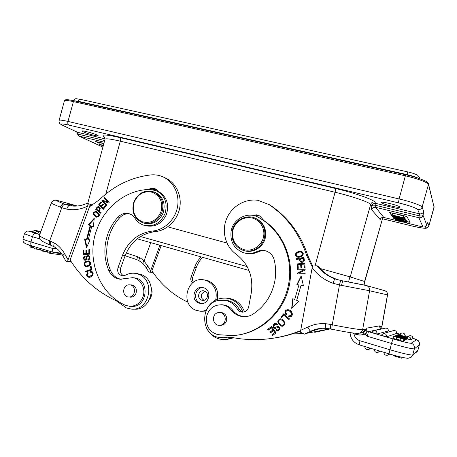 <?xml version="1.0" encoding="UTF-8"?>
<svg xmlns="http://www.w3.org/2000/svg" width="457" height="457" viewBox="0 0 457 457"><rect width="100%" height="100%" fill="white"/><g stroke="black" fill="none" stroke-linecap="round" stroke-linejoin="round"><path stroke-width="0.69" d="M381.127 218.2L380.144 219.554L371.581 209.672C371.318 209.277 371.398 207.981 371.815 205.781C372.541 203.936 373.889 203.148 375.865 203.422L419.492 213.825L417.738 209.592C416.03 207.866 409.603 205.616 398.458 202.839L68.716 125.064C61.164 123.407 59.427 123.624 63.489 125.704L77.513 132.284L105.081 138.859M320.271 268.539L349.931 276.833L364.8 281.552L382.475 218.789L381.766 217.726M364.08 284.985L364.8 281.552L363.881 284.945M83.317 131.822C86.876 133.593 98.398 136.7 98.266 135.849L97.295 135.141C93.891 133.393 82.054 130.194 82.266 131.073L83.317 131.822M381.338 202.605C382.023 204.085 399.864 208.449 399.812 207.112L399.784 206.987C399.389 205.553 381.064 201.069 381.292 202.451L381.338 202.605M406.81 221.811L410.112 222.313L406.981 216.715L403.56 215.544L389.535 212.471L393.671 218.315L395.077 218.903M380.144 219.554C380.795 217.903 382.006 217.201 383.789 217.458L375.603 207.335L375.745 205.387L419.178 215.784C421.2 216.19 422.497 216.052 423.062 215.361L423.685 211.425C422.942 213.31 421.548 214.11 419.492 213.825L418.898 217.732L375.603 207.335C373.637 207.061 372.295 207.838 371.581 209.672M424.901 226.889L425.278 227.803C427.049 228.06 428.249 227.386 428.883 225.769L427.735 222.599L426.61 225.175M63.106 125.572L77.513 132.284L79.204 136.152L78.758 135.992L77.073 133.41L78.37 134.227L104.664 140.516M99.186 143.287L95.587 141.533L103.893 143.384M99.232 143.121L95.781 141.499M103.842 143.584L99.363 142.641L98.901 144.315L103.385 145.269M103.271 145.686L98.901 144.315M103.339 145.44L101.357 145.018L103.311 145.549M103.133 146.211L101.837 145.68L101.94 145.326M101.837 145.68L103.202 145.954M410.049 222.205L406.856 221.628M395.128 218.72L393.717 218.138L389.667 212.414M406.336 222.69L396.196 220.674L403.954 222.222L395.528 219.72L403.445 221.417L395.042 219.023L405.85 221.885L397.641 220.348L406.336 222.69L406.839 220.857L406.399 220.742M405.85 221.885L406.353 220.034L406.016 222.153M406.353 220.034L405.907 219.92M406.839 220.857L406.496 222.959M394.248 217.892L404.679 219.943L402.126 219.628L402.571 220.325L405.399 221.131L405.907 219.269L405.525 221.342L394.448 218.178L394.431 217.218M405.907 219.269L405.113 219.04M404.679 219.943L405.193 218.058L404.811 220.16M404.662 217.492L405.028 217.766L404.508 219.663L393.643 217.024L404.382 219.446L404.896 217.549M403.845 216.852L404.725 217.252L404.211 219.16L393.283 216.515L393.249 215.453M393.049 216.178L401.806 217.521L392.392 215.241L392.757 213.088L404.051 216.104L403.525 218.029L394.522 216.629L404.079 218.943L404.599 217.035M383.857 217.475L396.059 220.463L396.156 220.108M395.528 219.72L395.631 219.349M395.042 219.023L395.214 218.395M402.571 220.325L402.726 219.743M401.229 219.44L395.259 218.257L401.634 220.068L401.229 219.44M392.232 215.013L403.325 217.698L403.851 215.761M403.325 217.698L403.525 218.029M187.941 302.248C173.009 295.096 161.001 284.614 151.924 270.807L161.15 245.586M201.086 256.897C198.252 259.879 196.11 263.323 194.665 267.236L191.043 277.113C190.352 279.45 190.917 281.346 192.728 282.797M201.394 300.078L202.697 300.38C207.684 301.003 209.466 292.714 204.696 291.075L203.571 290.789C198.527 289.978 196.556 298.375 201.394 300.078M204.153 300.238C201.651 298.969 200.772 296.907 201.508 294.057L204.753 291.098M206.113 310.492L200.891 311.331L195.95 310.269C179.801 304.431 187.016 276.445 203.771 279.838L208.392 280.861C215.75 284.517 218.772 290.652 217.446 299.261L217.738 293.211M193.528 282.215C192.386 280.769 192.106 279.141 192.694 277.325L196.293 267.511C197.715 263.66 199.818 260.267 202.588 257.325M159.899 245.232L150.216 271.949L152.918 272.298M153.032 272.463L149.022 272.092L150.216 271.949M139.756 257.702C141.653 258.822 143.081 259.947 144.041 261.073C143.047 262.289 142.715 263.129 143.041 263.586L138.717 260.49L139.756 257.702L137.694 256.748L136.706 259.587L138.717 260.49M36.937 231.693L35.572 230.477C34.275 230.311 33.361 230.808 32.824 231.956L35.48 232.767M39.57 234.35L38.068 231.659C36.76 231.493 35.835 231.996 35.292 233.161L39.828 234.401M69.761 205.679L64.094 203.948C62.58 203.771 61.324 204.839 60.324 207.141L61.769 207.689L49.693 240.879C49.013 243.05 49.196 244.438 50.241 245.043C40.707 240.919 41.393 240.496 40.473 239.765C39.605 239.457 39.273 237.983 39.485 235.344C39.445 236.195 42.849 238.04 49.693 240.879L50.721 241.302C50.041 243.472 50.224 244.861 51.27 245.46L54.417 246.974M54.412 243.067C53.578 245.015 53.595 246.329 54.469 247.003C57.976 249.082 60.832 252.115 63.02 256.091C62.803 255.554 63.346 254.8 64.654 253.835C62.095 249.174 58.685 245.58 54.412 243.067L50.721 241.302M87.493 206.21L88.121 204.725L87.178 203.256C81.306 205.953 75.462 206.753 69.653 205.656C68.373 205.679 67.407 206.838 66.762 209.14C73.737 210.454 80.649 209.477 87.493 206.21L67.556 261.33L66.105 261.473L71.515 262.107M87.178 203.256L92.525 205.119M91.526 205.707L88.121 204.725M67.556 261.33L71.321 261.81M70.127 259.93L89.498 206.781L99.535 199.652C114.056 185.645 131.045 177.407 150.502 174.957C154.192 174.551 157.774 174.951 161.241 176.168L163.777 177.23C174.106 182.252 179.989 195.23 177.367 207.649C174.803 220.08 164.103 230.054 152.472 231.042C138.317 232.996 128.348 241.028 122.579 255.137L117.992 267.705C117.015 271.978 118.437 274.686 122.259 275.822L125.498 275.188C128.6 273.492 131.85 272.88 135.261 273.355L138.717 274.303C155.717 280.152 149.628 310.794 131.736 309.155L126.406 307.961L115.952 300.649C96.707 291.612 81.432 278.039 70.127 259.93M132.621 309.161L134.324 309.178C152.095 310.806 158.133 280.404 141.242 274.594L136.923 273.549M123.744 275.8C120.734 274.217 119.705 271.629 120.654 268.048L125.207 255.583C130.936 241.582 140.83 233.613 154.894 231.676C166.445 230.699 177.065 220.805 179.607 208.472C182.206 196.15 176.362 183.274 166.097 178.287L164.286 177.487M152.707 189.649L156.882 189.586M90.258 272.218L91.606 272.298C93.211 274.166 92.251 275.548 88.732 276.439C87.127 275.868 86.95 274.794 88.19 273.217L87.767 272.561C85.996 274.634 86.299 276.194 88.681 277.25C91.908 277.942 95.376 272.583 91.28 271.338L90.218 271.378L90.258 272.218M96.039 211.368C92.32 212.396 92.4 214.31 96.284 217.104L96.633 217.184C100.312 216.23 100.254 214.327 96.456 211.465L96.598 211.522C92.942 212.476 92.965 214.367 96.661 217.189M100.694 213.248L101.094 212.654L99.02 211.031C100.7 208.809 100.574 207.335 98.643 206.604L97.244 206.93L95.599 209.26L100.694 213.248M88.275 224.89L90.132 225.615L86.544 239.302L84.574 239.011L86.504 247.78L89.989 239.816L88.298 239.565L91.783 226.255L93.377 226.878L94.245 218.229L88.275 224.89L88.847 225.021L94.159 219.097M89.623 254.166L89.595 249.659L88.841 249.705L88.858 253.412L86.67 253.538L86.653 250.202L85.905 250.242L85.922 253.578L83.957 253.692L83.939 250.133L83.185 250.179L83.208 254.532L89.623 254.166M103.396 209.295L105.87 206.118L105.304 205.599L103.271 208.209L101.631 206.707L103.465 204.359L102.899 203.839L101.071 206.193L99.603 204.845L101.557 202.337L100.991 201.817L98.603 204.885L103.396 209.295M106.321 205.581L106.778 205.079L103.276 201.286L108.669 202.982L109.154 202.445L104.693 197.624L104.236 198.132L107.738 201.908L102.351 200.217L101.865 200.76L106.321 205.581M85.276 261.752C83.431 264.032 83.751 265.7 86.242 266.745L89.441 265.894C91.32 263.786 91.029 262.118 88.555 260.896L85.276 261.752L88.755 260.93M92 269.881L91.114 266.254L90.377 266.505L91.074 269.367L85.59 271.241L85.773 272.006L92 269.881M87.973 260.062L89.098 259.565C90.429 257.897 90.206 256.463 88.435 255.263L86.413 256.371C86.156 258.416 85.648 259.45 84.888 259.473C83.722 258.582 83.825 257.622 85.191 256.594L85.065 255.846C82.906 257.16 82.797 258.622 84.739 260.222C86.042 260.479 86.841 259.348 87.121 256.84L88.281 256.011L88.972 256.548C89.446 257.959 89.069 258.885 87.841 259.325L87.973 260.062M121.282 279.307C116.375 278.342 112.81 275.457 110.588 270.641C102.985 253.446 106.915 231.236 119.894 217.509C122.796 214.544 126.161 213.379 129.982 214.007M144.749 225.467L145.515 225.678C154.592 227.54 161.498 223.976 166.228 214.99C169.416 205.307 167.228 197.721 159.67 192.226L155.437 188.907C153.004 188.078 150.593 188.278 148.205 189.506M130.548 306.344L131.593 306.361C147.662 307.841 150.342 279.221 134.324 277.856L133.615 277.782M88.732 276.439L89.304 276.496C92.822 275.605 93.776 274.223 92.177 272.361L91.611 272.212M90.823 272.144L90.789 271.441L90.218 271.378M90.789 271.441L91.486 271.378M89.041 277.273C87.013 276.274 86.664 274.823 88.001 272.92M96.49 216.407L97.05 216.555C98.781 216.709 99.489 215.961 99.175 214.322L96.815 212.334L96.256 212.179L98.621 214.167C98.929 215.813 98.221 216.561 96.49 216.407L94.045 214.333C93.811 212.671 94.548 211.957 96.256 212.179M100.814 213.065L95.599 209.26M96.159 209.42L97.804 207.09L97.244 206.93M97.804 207.09L98.878 206.695M98.421 210.563L96.598 209.135L97.787 207.472L98.518 207.375C99.797 207.964 99.769 209.026 98.421 210.563L98.975 210.717C100.323 209.186 100.357 208.124 99.078 207.535L99.015 207.518M84.574 239.011L86.544 239.302M86.876 246.94L85.151 239.12M90.132 225.615L88.847 225.021M87.121 239.417L90.703 225.747M93.388 226.792L91.783 226.255M88.298 239.565L89.978 239.839M83.785 254.498L83.768 250.276L83.185 250.179M85.922 253.578L83.957 253.692M86.499 253.669L86.482 250.339L85.905 250.242M88.858 253.412L86.67 253.538M89.429 253.504L89.412 249.802L88.841 249.705M103.556 209.089L98.603 204.885M99.158 205.05L101.391 202.183M103.299 204.205L101.625 206.353L101.071 206.193M105.698 205.964L103.819 208.369L103.271 208.209M106.515 205.364L101.865 200.76M102.419 200.931L102.905 200.395M104.236 198.132L107.738 201.908M104.784 198.304L105.047 198.012M108.669 202.982L103.276 201.286M86.619 266.779C84.311 265.648 84.054 263.997 85.853 261.827M86.287 265.94L86.864 266.008C90.286 265.534 91.194 264.192 89.595 261.97L89.018 261.895C90.623 264.117 89.715 265.466 86.287 265.94L85.653 265.717C84.117 263.489 85.036 262.147 88.412 261.695M86.293 271.829L86.167 271.304L85.59 271.241M86.167 271.304L91.074 269.367M91.646 269.43L90.949 266.58L90.377 266.505M88.509 259.913L88.418 259.405L87.841 259.325M88.418 259.405C89.646 258.965 90.018 258.045 89.543 256.634L88.281 256.011M85.082 260.244C83.528 258.851 83.54 257.468 85.111 256.097M84.888 259.473L85.465 259.553C86.19 259.673 86.67 258.708 86.91 256.657L88.664 255.32M107.938 233.738C103.59 246.243 103.865 258.473 108.755 270.43C111.085 275.457 114.838 278.382 120.002 279.21L132.593 277.679C140.699 278.49 146.171 288.698 142.864 297.044C140.259 303.151 135.918 306.247 129.845 306.333L125.458 305.276C98.626 293.702 85.79 258.165 96.873 229.391C105.053 206.307 127.029 189.489 150.067 189.455L156.374 190.723C164.971 195.51 167.856 203.114 165.034 213.533C160.498 223.267 153.438 227.169 143.846 225.221C140.116 224.027 137.174 221.719 135.026 218.309C133.633 216.104 131.759 214.601 129.405 213.802C125.189 212.619 121.425 213.693 118.112 217.018C113.65 221.862 110.263 227.437 107.938 233.738M159.67 192.226L157.117 191.02M143.721 223.062L144.263 223.216C152.821 224.998 159.122 221.536 163.178 212.842C165.697 203.542 163.103 196.767 155.403 192.534L154.637 192.231M133.844 201.983C138.277 192.694 145.029 189.375 154.106 192.026C161.835 196.276 164.434 203.074 161.909 212.419C157.836 221.154 151.507 224.627 142.921 222.839C134.267 218.943 131.239 211.991 133.844 201.983M160.875 212.048C163.246 202.822 160.556 196.276 152.798 192.397C144.418 190.409 138.214 193.654 134.192 202.125C131.81 211.203 134.444 217.732 142.093 221.708C150.479 223.839 156.745 220.617 160.875 212.048M129.445 297.039L130.325 297.181C132.993 297.21 134.901 295.885 136.049 293.205C137.031 288.767 135.523 286.002 131.536 284.9L130.348 284.905M129.017 284.831L129.771 284.86C136.432 285.277 135.803 297.107 129.108 297.01L128.566 296.999C121.779 296.799 122.236 284.78 129.017 284.831M149.325 300.021C151.17 297.364 152.09 294.394 152.084 291.098L150.444 284.448M69.687 205.661L68.196 205.296M329.908 328.863L307.641 333.107M302.443 333.342L294.628 333.159M404.582 340.208L405.022 340.242L405.536 338.34L396.316 335.427L398.584 336.455L395.528 335.718L405.422 338.397L404.908 340.299M407.198 338.9L410.792 339.825L412.888 338.62M404.959 335.872C404.953 333.856 403.931 332.907 401.886 333.022L402.96 333.004C404.411 333.45 405.073 334.404 404.953 335.878L404.051 336.278M381.207 335.249L383.303 333.501L381.207 335.249L386.622 336.832L396.676 333.387C396.705 331.474 395.739 330.52 393.791 330.531L393.306 330.668M371.695 332.428L373.912 330.674L371.678 332.439L377.054 334.01L388.376 330.959M399.532 335.358L399.618 335.055L407.524 337.369L407.033 339.197L406.353 339.003M407.033 339.197L407.627 337.323L398.447 334.638L397.956 334.815L399.235 335.255M404.154 340.642L404.982 338.74L395.139 335.758L404.891 338.78L404.371 340.711M403.44 340.819L404.091 340.865L404.616 338.928L402.034 338.306M405.165 339.7L406.182 339.642L406.684 337.78L397.344 335.044L396.984 335.192L398.424 335.769L398.338 336.066M396.79 339.157L399.818 340.042M400.263 338.391L399.961 340.522L403.325 341.248L403.857 339.283L393.631 336.312C393.837 335.958 404.788 339.248 403.857 339.283M393.631 336.312L393.1 338.271L396.19 339.42L396.705 339.477L397.236 337.512M389.004 353.821L391.466 343.458L367.354 336.289L366.6 332.125L365.303 330.222L363.721 332.245C363.286 332.885 363.606 333.49 364.68 334.056L367.354 336.289L368.422 331.668L393.043 338.934C403.422 341.927 409.455 343.367 411.14 343.247C413.574 344.19 414.688 345.926 414.47 348.457L412.728 354.958L417.927 350.199L419.4 344.749L414.385 348.834C412.305 349.079 404.662 347.286 391.466 343.458L393.043 338.934M354.135 333.113L354.009 333.896L352.29 332.885M353.849 333.079L353.747 333.799M364.103 331.753L365.257 329.149L365.303 330.222L366.251 328.206L379.647 325.858L379.813 327.143M366.76 332.61L364.966 334.233L359.899 335.107L354.009 333.896C354.655 337.3 356.626 339.58 359.916 340.739L359.328 344.858M379.773 327.206L379.767 326.909C379.247 326.846 379.836 327.486 381.532 328.823L381.555 328.834M332.205 329.32L332.17 329.32C331.782 329.011 331.811 327.498 332.262 324.773L339.465 284.974L341.505 285.374L342.693 280.861L337.34 279.627M379.887 327.258L380.144 326.418L381.909 326.092L387.462 294.902L369.604 290.755L362.641 329.623C361.253 330.034 346.526 327.698 332.262 324.773L330.851 324.481C330.4 327.206 330.371 328.726 330.765 329.029L332.119 329.303M332.153 329.314L326.121 328.32C325.647 328.023 325.487 326.481 325.641 323.699C319.346 323.259 313.411 324.384 307.829 327.081L300.7 330.302L300.403 332.245L304.459 334.096L305.784 333.901L312.057 331.051L320.848 328.372M326.081 328.315L322.259 328.269L326.121 328.32L330.714 329.011M336.575 279.353L329.074 275.857M318.375 266.237L317.095 265.803C321.802 271.909 327.829 276.296 335.175 278.97C334.627 279.124 333.896 280.541 332.976 283.237L339.465 284.974C340.071 282.26 340.625 280.787 341.128 280.552L335.17 278.97M300.7 330.302L312.485 266.014L317.095 265.803M300.643 330.605C289.281 335.175 277.65 338.014 265.763 339.123C254.389 340.151 243.227 339.614 232.265 337.512L227.272 337.209L223.33 337.7L218.52 337.346C199.852 334.136 200.24 303.042 218.846 300.352L225.455 300.375C230.545 301.506 234.504 304.396 237.32 309.058C238.503 310.966 240.176 312 242.347 312.16C245.666 312.034 247.768 310.297 248.659 306.938L251.27 292.897C253.515 276.696 248.505 263.826 236.229 254.275C225.512 246.711 221.399 231.482 226.506 218.954C231.539 206.398 245.112 198.298 258.091 200.337L269.156 204.656C286.996 216.824 299.484 233.733 306.618 255.377L312.28 266.985M296.325 258.691L296.439 259.473L299.535 258.965C299.586 260.701 300.049 261.787 300.923 262.215C302.814 262.575 303.956 262.027 304.351 260.581L303.956 257.434L296.325 258.691L303.974 257.565M301.9 256.211C303.756 254.423 303.711 252.881 301.774 251.596C300.358 251.019 298.701 251.264 296.793 252.327C294.879 254.052 294.948 255.606 296.999 256.994C298.615 257.48 300.249 257.217 301.9 256.211M297.416 269.184L297.41 269.944L303.488 269.921L297.398 273.097L297.393 273.914L305.139 273.903L305.139 273.137L299.055 273.149L305.15 269.973L305.15 269.156L297.416 269.184L305.15 269.224M292.771 298.707L291.68 308.286L298.912 301.34L296.667 300.38L301.054 285.368L303.442 285.825L301.123 275.959L296.896 284.574L298.941 284.962L294.685 299.529L292.771 298.707M297.061 263.935L297.387 268.396L298.295 268.322L298.027 264.649L300.643 264.426L300.889 267.739L301.791 267.665L301.551 264.352L303.916 264.146L304.179 267.688L305.087 267.613L304.768 263.278L297.061 263.935L304.773 263.381M280.958 326.047L282.277 326.304C286.008 324.807 285.836 322.402 281.758 319.083L280.541 318.826C276.765 320.288 276.902 322.693 280.958 326.047L281.261 326.024C277.308 322.899 277.068 320.5 280.541 318.826M283.483 313.89L280.952 317.135L281.661 317.724L283.654 315.164L288.961 319.574L289.498 318.889L283.483 313.89M277.702 324.35L275.725 323.367C272.8 323.122 272.132 328.543 275.285 328.372L278.347 327.281C279.798 327.983 279.598 328.897 277.742 330.023L276.559 329.468L275.994 330.08L277.816 330.931C280.724 329.314 280.827 327.778 278.13 326.321L275.074 327.383C274.131 327.241 273.783 326.641 274.023 325.59L275.828 324.321L277.153 324.961L277.702 324.35M271.544 326.458L267.688 329.383L268.225 330.131L271.395 327.726L272.943 329.908L270.076 332.073L270.613 332.827L273.475 330.657L274.868 332.622L271.806 334.935L272.343 335.695L276.097 332.862L271.544 326.458M286.659 314.165L285.825 312.737C285.734 311.434 286.39 310.714 287.796 310.583C290.081 310.303 293.645 315.107 289.841 315.827L288.91 315.627L288.635 316.484L289.824 316.741C293.828 316.844 292.903 310.092 287.767 309.68C284.957 310.08 284.351 311.765 285.962 314.742L286.659 314.165M221.371 304.773C225.45 305.133 228.814 306.973 231.476 310.292C234.727 314.33 238.897 316.473 243.981 316.701C247.226 316.752 250.236 315.896 253.024 314.136C264.649 306.356 271.909 295.399 274.806 281.272C276.108 274.091 275.908 266.991 274.217 259.97C273.035 255.674 270.435 252.721 266.42 251.11C263.169 249.979 259.97 250.15 256.828 251.624C252.401 253.698 247.905 254.041 243.353 252.647C234.024 248.751 229.94 241.593 231.111 231.185C233.03 218.937 247.557 211.254 258.056 217.155L258.411 217.349C280.638 229.208 293.805 257.382 288.63 283.894C283.848 311.988 259.113 334.375 232.482 335.609L217.869 334.65C209.426 332.005 205.627 326.07 206.478 316.844C208.598 308.915 213.562 304.893 221.371 304.773L222.69 304.813C226.741 305.173 230.094 307.001 232.739 310.297C235.978 314.319 240.125 316.444 245.186 316.672L245.295 316.678M222.69 304.813L221.588 304.779M235.486 335.341C260.067 333.113 282.466 313.496 288.755 287.956C295.108 262.432 284.54 234.458 264.049 220.645L259.633 215.875L256.594 214.853L251.796 215.253M244.706 253.024C249.191 254.355 253.606 253.995 257.954 251.956L256.828 251.624M266.397 251.099C263.495 250.379 260.684 250.665 257.954 251.956M296.696 259.433L296.599 258.782M301.174 262.289L300.032 260.57L299.809 259.056M301.517 261.501L303.705 260.713L303.437 258.456L303.437 260.627L301.38 261.461L300.438 258.816L303.174 258.365M297.307 257.102L297.273 257.091C295.228 255.703 295.159 254.149 297.067 252.43L301.746 251.584M301.58 252.395L301.312 252.293C304.436 253.618 300.42 257.394 297.416 256.263L297.398 256.257C294.04 254.966 298.57 251.059 301.277 252.281L301.58 252.395C304.699 253.715 300.689 257.485 297.696 256.354L297.633 256.337M297.684 269.944L297.69 269.253M305.139 273.206L299.055 273.149M297.673 273.914L297.398 273.097M297.673 273.166L303.488 269.921M292 307.978L293.04 298.827M298.941 284.962L294.685 299.529M299.209 285.008L296.896 284.574M297.176 284.62L301.22 276.371M303.442 285.814L301.054 285.368M297.656 268.373L297.336 264.015M304.436 267.665L303.916 264.146M301.152 267.716L300.643 264.426M282.277 326.304L281.261 326.024M282.535 325.373C283.808 325.201 284.443 324.436 284.431 323.07C283.997 321.357 282.814 320.237 280.884 319.706L280.615 319.723M278.587 322.094C278.524 320.637 279.187 319.849 280.581 319.723C282.512 320.248 283.694 321.374 284.128 323.088C284.145 324.459 283.511 325.224 282.232 325.395C280.398 325.058 279.187 323.956 278.587 322.094M280.952 317.135L283.666 314.039M289.081 319.42L283.654 315.164M281.78 317.564L281.255 317.129M277.302 324.796L275.908 324.327M275.2 327.372L278.187 326.321M278.067 330.902L276.302 330.045L276.714 329.606M275.994 330.08L276.302 330.045M277.742 330.023L278.056 329.994C279.907 328.869 280.107 327.955 278.656 327.258L278.444 327.286M275.542 328.349C272.76 326.795 272.835 325.133 275.782 323.367M267.688 329.383L271.641 326.595M272.572 335.524L271.806 334.935M272.126 334.895L274.868 332.622M275.183 332.587L273.475 330.657M270.835 332.656L270.076 332.073M270.401 332.039L272.943 329.908M273.257 329.874L271.395 327.726M268.448 329.965L268.013 329.348M286.133 314.599C284.7 311.897 285.231 310.257 287.739 309.68M289.824 316.741L288.927 316.478L289.172 315.713M288.635 316.484L288.927 316.478M290.132 315.821C293.931 315.102 290.366 310.303 288.087 310.583L287.813 310.583M272.355 338.329C281.952 337.032 291.36 334.593 300.575 331.011M312.628 265.997L307.915 255.851C300.826 234.39 288.436 217.618 270.733 205.541L268.093 203.976M243.507 312.097C241.627 311.76 240.182 310.76 239.16 309.081C236.36 304.459 232.43 301.586 227.38 300.466L224.181 300.129M224.65 337.552L227.472 337.192M254.503 215.761L258.262 215.647L260.062 216.115M264.049 220.645L257.919 217.086M219.886 325.287L220.794 325.344C223.901 325.07 225.861 323.333 226.678 320.146C226.963 315.713 225.038 313.136 220.897 312.422L219.531 312.537M255.874 218.497L256.92 218.983C263.643 222.942 266.494 228.968 265.471 237.063C263.878 246.951 253.052 253.744 244.061 250.625M218.16 312.657L219.56 312.537C226.466 312.451 227.369 324.116 220.52 325.195L219.451 325.31C212.368 325.75 211.168 313.805 218.16 312.657M264.649 236.749C263.043 246.769 251.996 253.595 242.935 250.299C234.709 246.786 231.116 240.416 232.162 231.191C233.87 220.314 246.717 213.453 256.074 218.595C262.821 222.57 265.677 228.62 264.649 236.749M263.603 236.52C265.277 227.866 259.33 219.092 251.053 217.818C242.793 216.412 234.252 222.708 232.71 231.242C231.853 241.016 235.966 247.254 245.043 249.939C253.292 251.487 262.055 245.198 263.603 236.52M336.598 279.358L329.034 275.828C324.864 273.275 321.311 270.076 318.363 266.225M364.675 285.111L341.128 280.552M402.383 357.397L401.949 357.631M402.291 357.734L402.468 357.414M401.937 357.3L401.692 358.214L402.029 357.317M401.692 358.214L393.391 355.706L393.54 355.158M396.099 335.781L396.179 335.478M400.058 336.86L402.571 337.54M400.098 336.712L402.583 337.495M399.252 335.198L399.618 335.055M404.594 337.169L404.691 336.809L397.938 334.821L400.155 335.655L397.384 335.032L404.211 337.06M402.091 338.083L400.772 337.78C399.309 337.769 394.591 336.255 394.471 336.004L404.616 338.928M406.684 337.78L398.424 335.769M398.31 335.587L401.406 336.329L398.31 335.587M402.72 336.712L405.245 337.455L402.674 336.883M401.743 337.146L401.869 336.7M399.961 340.522L400.498 338.551M396.19 339.42L396.722 337.455M400.692 336.809L400.772 336.518L399.087 336.238L400.446 336.735M400.469 336.643L400.772 336.518M314.764 332.33L330.211 328.92M205.364 280.038L204.559 279.935M203.771 279.838L206.815 280.667C214.533 284.585 217.492 291.04 215.693 300.032M204.153 287.921L202.365 287.459C193.882 285.991 190.466 300.129 198.612 303.02L200.897 303.545C209.226 304.476 212.105 290.641 204.153 287.921M201.691 311.331L205.907 311.017M201.908 303.534L200.24 303.077C192.665 300.403 194.973 287.31 202.959 287.556M205.816 311.263C209.757 302.174 216.487 297.793 225.998 298.113L227.826 298.392C235.035 300.1 240.011 304.613 242.747 311.925M232.739 337.603L225.684 339.597L220.183 339.214C213.739 337.597 209.089 333.65 206.227 327.383M227.135 339.425L233.761 337.792M244.501 311.851C241.77 304.636 236.846 300.186 229.717 298.501L226.369 298.135M99.792 209.883L99.02 211.031L99.792 209.883M299.763 260.484L299.535 258.965L300.032 260.57M315.096 265.791L335.067 192.254L120.294 141.179C120.705 139.356 120.522 138.145 119.757 137.546L335.404 188.461C354.084 192.814 373.266 199.486 374.774 202.017L375.865 203.422L375.745 205.387C373.78 204.982 372.472 205.113 371.815 205.781L370.673 204.405L350.228 276.925M364.577 281.478L382.863 217.406M349.931 276.833L348.537 281.952M87.755 203.314L105.013 139.236C105.624 138.311 110.714 138.957 120.294 141.179L105.807 194.048M249.002 270.464L137.22 238.811L249.002 270.47M140.47 236.532L247.14 266.574M167.753 226.843L226.94 243.027M374.774 202.017C372.769 201.743 371.404 202.537 370.673 204.405C369.205 202.165 351.89 196.207 335.067 192.254C335.569 190.249 335.684 188.981 335.404 188.461M119.757 137.546C105.053 134.278 100.066 134.187 104.779 137.283M425.278 227.803C424.759 228.546 420.154 227.9 411.471 225.855L382.48 218.766M381.121 218.075L380.955 218.406C380.721 217.943 381.675 217.635 383.823 217.481L396.059 220.451M404.256 222.462L422.976 227.02L418.898 217.732C420.937 218.023 422.325 217.229 423.062 215.361L426.712 224.878C426.05 226.563 424.799 227.272 422.954 227.003L404.885 222.599M411.517 225.867L411.494 225.872C420.84 227.952 425.81 228.7 426.41 228.117C427.266 228.117 428.095 227.375 428.894 225.889L434.104 207.187L428.466 184.479L422.114 207.09L423.685 211.425M405.759 174.757L74.205 100.78L405.787 174.745C416.344 176.956 426.655 181.229 426.861 181.932C428.112 182.96 428.655 183.611 428.489 183.885L428.466 184.479C428.306 182.629 417.155 178.419 405.359 175.825L405.805 174.768M428.894 225.889L434.104 206.633M398.458 202.839L399.098 198.949L405.359 175.825L73.423 101.614C67.796 100.391 64.78 100.169 64.368 100.946C65.191 99.58 65.362 99.049 74.205 100.78L73.423 101.614L67.984 121.425L399.098 198.949C410.752 201.64 421.857 205.599 422.114 207.09C421.343 209.055 419.88 209.889 417.738 209.592M63.489 125.704L63.02 125.532C61.01 124.19 58.719 124.076 59.107 120.42C59.467 119.82 62.426 120.157 67.984 121.425C67.596 123.236 67.836 124.447 68.716 125.064M383.434 217.412L382.475 218.789L411.471 225.855M427.735 222.599L427.141 223.713M104.225 142.161L79.204 136.152L102.899 147.08M417.938 178.064C415.293 176.813 411.597 175.648 406.85 174.557L78.278 101.323L78.181 101.671M406.736 174.962L407.878 171.935C412.134 172.883 415.402 174.008 417.687 175.299L419.732 177.802L419.834 178.716M80.426 99.386L80.175 99.295C79.369 99.249 78.735 99.923 78.278 101.323L73.857 100.706M150.61 270.63L147.794 266.014L146.251 267.836L148.799 272.046M147.794 266.014L144.041 261.073L150.776 242.65M126.246 253.012L137.694 256.748M60.221 251.938L54.84 252.778L53.686 252.51C52.618 252.013 52.332 250.682 52.823 248.522L31.002 241.97L32.47 236.709L39.833 238.902M32.973 231.636L31.59 231.379C29.477 230.985 28.768 230.979 29.459 231.351L39.736 234.641M56.468 248.345L52.823 248.522M22.97 238.937C23.044 239.359 25.718 240.365 31.002 241.97C30.516 244.107 30.836 245.432 31.95 245.946C23.581 243.29 25.266 243.375 24.341 242.947C23.85 242.056 23.061 243.107 22.97 238.937L24.415 233.773L32.47 236.709C33.224 234.504 34.269 233.407 35.6 233.418M32.978 231.625L31.59 231.379M60.324 207.141C54.337 204.759 51.321 203.348 51.281 202.914L39.485 235.344M69.55 205.627L64.094 203.948C56.068 200.732 54.52 199.766 59.456 201.051L59.239 200.977C56.942 200.28 55.314 200.057 54.36 200.303C54.046 199.898 50.961 202.348 51.281 202.914M59.102 200.937L77.41 205.998M77.376 206.004L59.456 201.051M75.959 206.107L70.789 204.685C66.002 203.394 65.791 203.748 70.161 205.747M70.789 204.685L72.377 206.033M68.024 259.65L64.654 253.835M65.22 204.365C63.866 204.262 62.718 205.37 61.769 207.689L66.762 209.14M91.606 272.298L92.177 272.361M99.175 214.322L98.621 214.167M89.595 261.97L89.018 261.895M89.543 256.634L88.972 256.548M154.894 231.676L152.472 231.042M125.207 255.583L122.579 255.137M117.992 267.705L120.654 268.048M108.755 270.43L110.588 270.641M118.112 217.018L119.894 217.509M37.663 247.671L35.446 248.974C34.081 248.625 33.412 247.768 33.447 246.397M51.475 251.841L48.825 253.064M44.466 249.728L41.833 250.944M32.744 246.186L30.316 247.1M196.293 267.511L194.665 267.236M191.043 277.113L192.694 277.325M416.59 352.221L417.898 350.239L419.452 344.447C419.64 342.196 418.646 340.654 416.47 339.814L411.14 343.247M379.647 325.858C379.516 327.303 380.138 328.292 381.521 328.823L368.422 331.668C366.822 331.045 366.097 329.891 366.251 328.206M399.224 333.998L396.705 333.262L399.229 333.993M390.524 331.456L388.404 330.834L390.535 331.451M404.988 335.689L407.89 336.581L404.988 335.684M419.4 344.749C420.132 344.801 418.618 340.305 418.195 340.699C416.813 339.814 418.458 340.265 412.928 338.226L416.47 339.814M350.056 332.565C350.439 338.626 353.512 342.721 359.288 344.858L388.976 353.827C400.166 357.248 408.449 358.659 408.312 358.219L411.266 357.18L412.728 354.958C410.62 355.306 402.965 353.552 389.77 349.702L359.916 340.739M359.899 335.107L360.127 333.004M361.481 332.719L363.389 332.011L365.257 329.149L362.641 329.623C362.15 331.696 360.859 332.919 358.768 333.296C354.386 333.65 344.275 331.668 332.17 329.32M366.6 332.125L364.68 334.056M365.96 285.408L366.708 285.631C368.89 286.665 369.856 288.373 369.604 290.755L341.505 285.374M330.851 324.481L325.641 323.699M312.148 331.005L310.783 331.216C310.109 331.034 309.126 329.651 307.829 327.081M329.011 275.817C324.83 273.263 321.26 270.053 318.306 266.191M312.131 267.756C317.472 274.96 324.424 280.118 332.976 283.237M322.259 328.269C318.215 328.486 314.387 329.468 310.783 331.216L304.459 334.096M284.128 323.088L284.431 323.07M275.805 327.281L275.491 327.303M307.915 255.851L306.618 255.377M270.733 205.541L269.156 204.656M239.16 309.081L237.32 309.058M227.1 337.26L225.164 337.472M259.525 217.869L258.411 217.349M232.739 310.297L231.476 310.292M387.559 294.931L387.462 294.902C387.662 292.988 386.879 291.617 385.108 290.783C386.148 291.914 386.776 290.018 387.559 294.931L382.018 326.035L380.578 328.303M389.221 353.901L388.016 355.1C385.582 355.717 384.2 354.781 383.869 352.284M370.056 348.114L368.479 349.485L367.062 349.554M379.59 350.993L378.173 352.307L376.574 352.438M412.882 338.631C413.008 337.135 412.328 336.163 410.849 335.712L409.552 335.786L406.816 337.083L408.667 336.775C410.209 337.243 410.917 338.26 410.792 339.825M412.888 338.626C412.837 336.466 411.723 335.518 409.552 335.786L409.026 336.038M401.377 333.21L397.304 335.061L398.664 334.198L399.795 334.181L401.652 335.575M396.67 333.404C396.699 331.479 395.733 330.525 393.791 330.531L383.303 333.501C385.548 333.496 386.656 334.604 386.622 336.832M388.37 330.977C388.416 329.131 387.507 328.172 385.639 328.097L373.912 330.674C376.065 330.759 377.111 331.868 377.054 334.01M388.381 330.971C388.427 329.126 387.513 328.166 385.639 328.097L385.188 328.2M400.772 337.78L400.686 338.1M406.427 337.906L405.919 339.774M105.013 139.236L104.619 137.037M428.489 183.885L434.104 207.335M59.107 120.42L64.368 100.946M422.976 227.02C424.742 227.289 425.975 226.626 426.678 225.021L427.175 223.559M102.888 147.114L78.844 136.032M77.073 133.41L76.822 132.01M419.732 177.802L420.029 178.79M407.878 171.935L80.175 99.295C75.165 98.803 76.005 97.804 73.303 100.586M143.041 263.592L146.251 267.836M125.138 255.777L136.706 259.587M55.211 252.835L61.598 253.761M31.373 231.322L27.22 231.088C26.923 230.671 24.01 233.316 24.415 233.773M54.84 252.778L31.95 245.946M70.229 205.759L68.339 204.839M63.02 256.091L66.099 261.467M91.708 272.223L91.137 272.161M99.078 207.535L98.518 207.375M163.777 177.23L166.097 178.287M122.259 275.822L122.55 275.851M135.261 273.355L137.814 273.657M120.002 279.21L120.774 279.284M134.324 277.856L132.593 277.679M154.106 192.026L155.403 192.534M157.973 191.363L156.374 190.723M130.325 297.181L130.628 297.193M129.771 284.86L132.404 285.071M128.868 297.016L131.513 297.13M51.27 245.46L50.241 245.043M40.422 249.711L35.52 248.985M47.22 250.556C47.168 251.956 47.836 252.824 49.225 253.178M62.432 255.063L49.305 253.189M47.402 251.807L42.301 251.07M40.222 248.448C40.176 249.83 40.844 250.704 42.227 251.059M33.658 247.654L30.768 247.22M28.7 244.912L30.693 247.208M35.572 230.477L40.884 231.493M38.068 231.659L40.644 232.15M319.523 328.589L312.114 331.034L305.83 333.89M280.884 319.706L280.581 319.723M276.142 324.304L275.828 324.321M278.656 327.258L278.347 327.281M275.6 328.343L275.285 328.372M288.087 310.583L287.796 310.583M268.322 204.119L269.904 205.004M242.347 312.16L242.867 312.16M223.627 300.106L225.564 300.198M245.186 316.672L243.981 316.701M258.056 217.155L259.176 217.681M220.794 325.344L221.251 325.321M219.56 312.537L221.794 312.531M219.908 325.287L222.148 325.161M256.074 218.595L256.92 218.983M335.752 279.124L336.992 279.501M380.595 328.32L382.018 326.035M385.108 290.783L366.708 285.631L342.693 280.861M417.001 351.844L417.927 350.199M388.393 354.872L389.747 354.061M368.868 349.325L371.067 348.417M364.772 346.515C364.972 348.8 366.211 349.788 368.479 349.485M374.26 349.382C374.512 351.77 375.814 352.747 378.173 352.307M378.567 352.113L380.361 351.227M394.374 336.375L394.471 336.004M396.876 335.604L396.984 335.192M200.897 303.545L201.303 303.557M227.894 298.227L225.998 298.113"/></g></svg>
